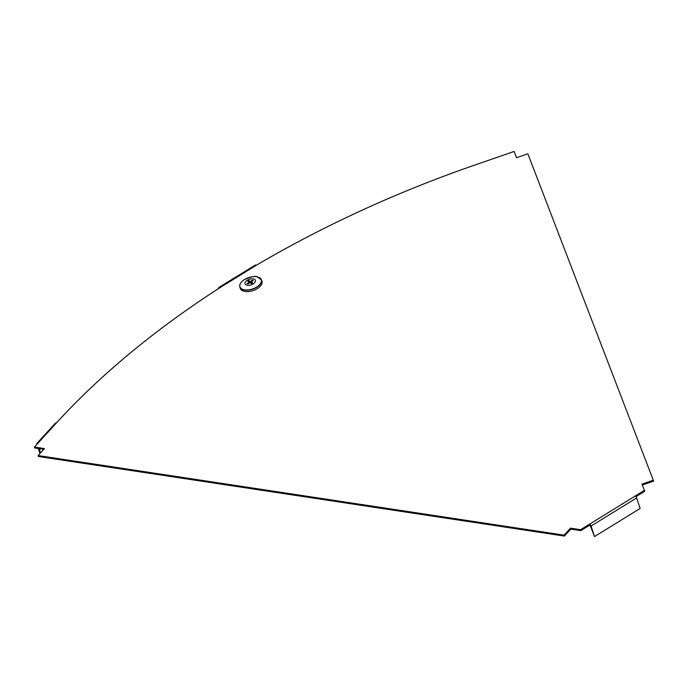<?xml version="1.0" encoding="UTF-8"?>
<svg xmlns="http://www.w3.org/2000/svg" width="688" height="688" viewBox="0 0 688 688"><rect width="100%" height="100%" fill="white"/><g stroke="black" fill="none" stroke-linecap="round" stroke-linejoin="round"><path stroke-width="1.03" d="M591.061 526.028L636.649 497.931L640.124 508.458L594.535 536.554L591.061 526.028A1.711 0.585 -121.6 0 0 589.685 524.075L580.56 529.691L580.87 530.611L589.986 524.996L589.685 524.075L644.389 490.363L641.981 484.111L653.299 480.198L527.859 153.794L516.542 157.707L514.142 151.446L475.107 164.948L507.426 153.768M38.107 455.576L38.408 456.497L564.409 536.072L564.108 535.161L38.107 455.576L44.479 448.593L34.4 447.071L34.701 447.983L43.783 449.359M475.107 164.948A684.173 365.225 161.7 0 0 256.142 265.362L219.67 287.833A684.173 365.225 -18.3 0 0 56.399 422.957L34.4 447.071M642.334 485.014L653.6 481.11L653.299 480.198M644.389 490.363L644.69 491.284L635.961 496.659M580.87 530.611L570.791 529.089L564.409 536.072M580.56 529.691L570.481 528.169L564.108 535.161M570.791 529.089L570.481 528.169M38.184 442.926A2.279 1.402 -137.6 0 0 37.1 443.218L55.324 423.249A2.279 1.402 42.4 0 1 56.399 422.957M37.1 443.218A2.279 1.402 -137.6 0 0 36.911 444.319M40.592 452.85L39.207 448.662M39.956 453.547L38.296 448.524M594.535 536.554L589.986 524.996M636.649 497.931A1.711 0.585 -121.6 0 0 635.273 495.988M219.36 287.644A2.279 0.783 -121.6 0 0 218.775 287.532A2.279 0.783 -121.6 0 0 218.741 288.711M255.833 265.164A2.279 0.783 -121.6 0 0 255.248 265.061L218.775 287.532M259.729 277.823A11.369 6.072 161.7 0 1 261.431 279.81L261.913 281.186A11.404 6.089 161.7 0 1 253.021 290.603A11.404 6.089 161.7 0 1 240.267 288.341L239.837 286.948A11.369 6.072 161.7 0 1 240.026 284.342M252.367 281.22L252.505 280.197A3.423 1.823 161.7 0 1 253.261 280.661L251.146 281.968L252.565 282.854A3.423 1.823 161.7 0 1 251.447 283.551L250.019 282.656L247.904 283.963A3.423 1.823 161.7 0 1 247.302 283.645A3.423 1.823 161.7 0 1 247.147 283.49L249.262 282.192L247.843 281.297A3.423 1.823 161.7 0 1 248.961 280.609L250.148 282.734M248.961 280.609L250.389 281.495L252.505 280.197M247.276 280.257A5.435 2.907 161.7 0 1 255.437 280.67A5.435 2.907 161.7 0 1 247.904 285.314A5.435 2.907 161.7 0 1 247.276 280.257M249.52 282.966L249.262 282.192M251.636 283.456L251.146 281.968M250.965 283.25L250.389 281.495M244.541 279.509A11.249 6.003 161.7 0 1 261.414 280.369A11.249 6.003 161.7 0 1 245.84 289.966A11.249 6.003 161.7 0 1 244.541 279.509C240.834 281.899 239.269 284.385 239.837 286.948A11.369 6.072 161.7 0 0 252.556 289.201A11.369 6.072 161.7 0 0 261.431 279.81L257.106 276.8C255.781 275.725 251.593 276.628 244.532 279.509"/></g></svg>

